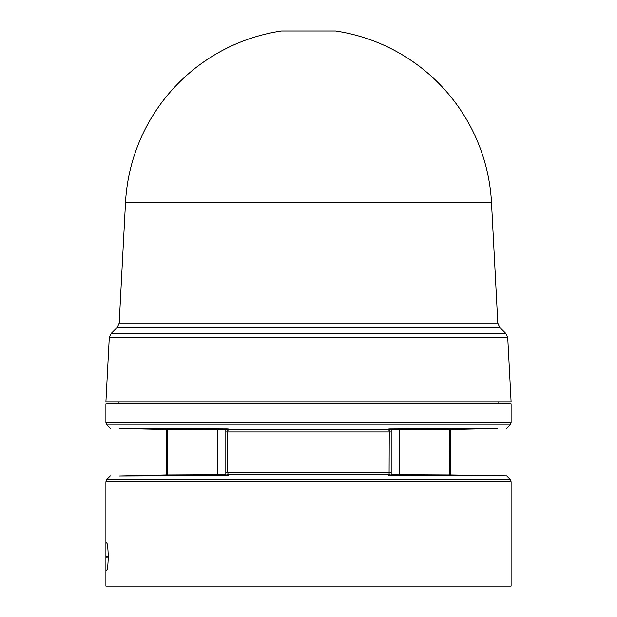 <?xml version="1.0" encoding="UTF-8"?>
<svg xmlns="http://www.w3.org/2000/svg" width="617" height="617" viewBox="0 0 617 617"><rect width="100%" height="100%" fill="white"/><g stroke="black" fill="none" stroke-linecap="round" stroke-linejoin="round"><path stroke-width="0.93" d="M491.502 202.654L125.498 202.654A183.249 183.249 0 0 1 281.514 30.989L335.486 30.989A183.249 183.249 0 0 1 491.502 202.654L497.811 323.077L119.189 323.077L117.284 327.357L111.16 333.473L505.84 333.473L499.716 327.357L117.284 327.357M335.486 30.989L281.514 30.989M391.178 475.028L391.178 428.954L388.849 429.648L389.25 431.954L227.75 431.954L228.151 429.648L226.663 428.946L228.151 428.954L228.151 429.648L388.849 429.648L388.849 428.954L497.356 428.483L450.958 429.517L450.595 430.404L449.77 429.509L391.178 429.794M389.088 473.941L388.849 474.697L228.151 474.697L227.75 472.383L391.178 472.383L391.178 475.499L389.088 473.941L389.25 431.954L391.178 431.954M125.498 202.654L119.189 323.077M507.745 337.754L109.255 337.754L105.9 401.844L511.1 401.844L507.745 337.754L505.84 333.473M118.973 401.844L118.973 403.317L498.027 403.317L511.1 403.773L511.1 422.714L105.9 422.714L106.857 425.028L510.143 425.028L511.1 422.714M118.973 403.317L105.9 403.773L511.1 403.773M391.178 475.499L506.673 475.846L451.019 474.936L450.618 474.003L449.801 474.943L449.431 431.954L449.77 429.509L450.788 429.517M388.849 475.499L388.849 474.697L390.461 475.506M105.9 568.812L105.9 544.657L106.024 542.69L106.579 542.698C107.435 543.353 107.983 547.904 108.237 556.357L108.237 557.12C107.99 565.55 107.435 570.1 106.579 570.771L106.024 570.779L105.9 568.812L105.9 586.15L511.1 586.15L511.1 481.63L510.143 479.316L106.857 479.316L105.9 481.63L511.1 481.63M166.212 429.517L167.23 429.509L166.405 430.404L166.035 429.509L119.644 428.483L228.151 428.954M390.337 428.946L388.849 428.954M225.822 431.954L225.822 472.383L227.75 472.383L227.75 431.954L225.822 431.954L225.822 428.954L226.663 428.946M217.793 429.748L217.793 474.704L167.199 474.943L167.23 429.509L225.822 429.794M391.178 474.658L450.965 474.943M225.822 472.383L225.822 475.499L228.151 475.499L119.544 475.969L165.981 474.936L166.613 472.383L167.569 472.383M217.793 474.704L225.822 474.658M166.035 474.943L167.199 474.943L166.382 474.003M226.539 475.506L228.151 474.697L228.151 475.499M450.595 430.404L450.387 431.954L449.431 431.954M391.178 428.954L389.096 430.458M399.207 474.704L399.207 429.748M227.904 430.458L225.822 428.954M167.569 431.954L166.613 431.954L166.613 472.383M449.431 472.383L450.387 472.383L450.387 431.954M227.912 473.941L225.822 475.499M106.008 556.426L108.237 556.472M108.237 556.997L106.008 557.043M498.027 401.844L498.027 403.317M506.557 428.607L510.143 425.028M506.673 475.846L510.143 479.316M105.9 481.63L105.9 544.657M499.716 327.357L497.811 323.077M109.255 337.754L111.16 333.473M105.9 403.773L105.9 422.714M110.443 428.607L106.857 425.028M166.405 430.404L166.613 431.954M450.618 474.003L450.387 472.383M110.327 475.846L106.857 479.316"/></g></svg>
